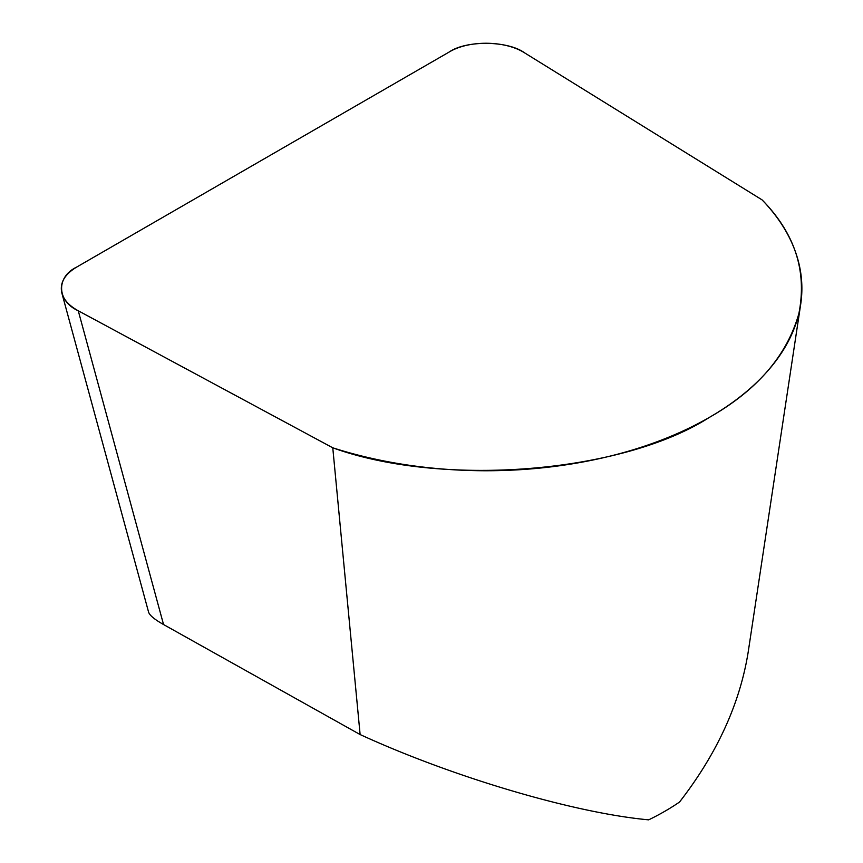 <?xml version="1.0" encoding="UTF-8"?>
<svg xmlns="http://www.w3.org/2000/svg" width="863" height="863" viewBox="0 0 863 863"><rect width="100%" height="100%" fill="white"/><g stroke="black" fill="none" stroke-linecap="round" stroke-linejoin="round"><path stroke-width="1.29" d="M800.691 304.294L748.21 651.932C739.947 703.615 717.056 753.647 679.537 802.029A252.611 145.847 0 0 1 648.674 819.85C574.208 813.022 453.075 777.218 360.119 734.553L163.549 624.542C154.574 619.472 149.59 615.341 148.587 612.126L61.856 293.053C59.601 283.107 64.488 274.477 76.516 267.174L449.278 51.963C469.213 39.946 505.373 40.432 524.79 52.977L762.126 199.914A315.729 182.287 180 0 1 800.691 304.294A315.729 182.287 180 0 1 332.773 447.8L360.119 734.553M332.773 447.8L78.263 310.777C56.85 301.176 55.879 277.066 76.516 267.174L449.278 51.963C466.408 40.054 508.167 40.615 524.79 52.977L762.126 199.914C795.039 233.517 807.272 271.457 798.836 313.733C786.84 355.729 757.034 390.27 709.408 417.368C622.611 473.107 442.751 487.649 332.773 447.8L78.263 310.777C69.331 305.869 63.862 299.957 61.856 293.053M78.263 310.777L163.549 624.542"/></g></svg>

